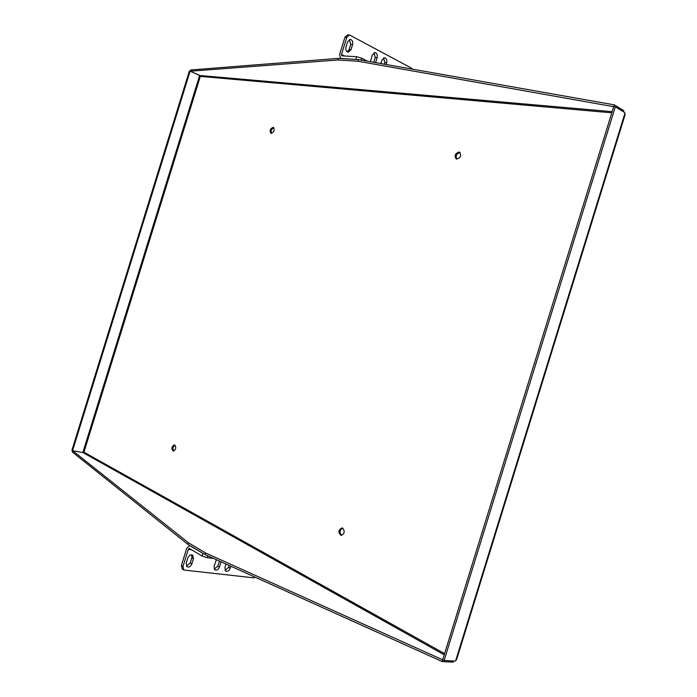 <?xml version="1.0" encoding="UTF-8"?>
<svg xmlns="http://www.w3.org/2000/svg" width="697" height="697" viewBox="0 0 697 697"><rect width="100%" height="100%" fill="white"/><g stroke="black" fill="none" stroke-linecap="round" stroke-linejoin="round"><path stroke-width="1.05" d="M182.309 569.101L181.386 565.537L186.683 548.426L189.671 545.594L202.932 553.322L202.086 556.04L207.114 557.687L207.706 555.788M213.63 558.463L207.114 557.687M255.424 577.316L253.664 577.83L183.808 570.033L182.98 566.53L188.286 549.384L189.288 548.434L202.086 556.04M214.206 569.214L217.847 566.069L219.398 561.068M225.026 570.416L228.59 567.288L229.156 565.467M186.404 566.121L190.255 562.923L191.884 557.652L191.666 554.768M216.401 559.708L214.023 566.417L214.842 569.885C216.776 570.582 218.318 569.632 219.468 567.036L221.08 561.826M225.976 564.03L224.861 567.646L225.671 571.096C227.57 571.775 229.086 570.826 230.21 568.255L230.838 566.225M186.204 563.263L187.04 566.783C189.053 567.541 190.656 566.583 191.849 563.908L193.487 558.628L192.625 555.091C190.621 554.35 189.026 555.309 187.841 557.966L186.204 563.263M361.142 60.09L361.726 58.199L356.655 56.718L355.81 59.437L340.493 58.365L339.631 54.357L344.919 37.263L347.681 34.859M356.655 56.718L341.783 55.812L341.495 54.462L346.792 37.342L349.441 34.92L411.413 68.088L412.415 69.16M361.726 58.199L367.415 61.197M384.282 64.176L384.788 62.556L383.603 57.956M373.749 62.312L375.247 57.476L374.01 52.815M347.306 51.935L349.101 49.696L350.73 44.425L349.354 39.607M386.103 64.499L386.669 62.678C387.192 59.907 386.469 58.269 384.517 57.764L381.921 60.142L380.858 63.575M375.561 62.634L377.129 57.581C377.643 54.784 376.911 53.129 374.916 52.623L372.294 55.011L370.464 61.737M352.612 44.512C353.135 41.628 352.342 39.929 350.251 39.415L347.594 41.837L345.947 47.135C345.433 50.001 346.209 51.7 348.282 52.214L350.974 49.792L352.612 44.512L350.73 44.425M341.652 535.392C339.273 532.552 339.613 530.112 342.654 528.091C345.093 531.462 344.562 533.902 341.06 535.401C337.967 532.377 338.306 529.886 342.079 527.908L342.663 528.091M173.797 451.055C172.438 448.737 172.83 446.751 174.973 445.113M456.788 159.143C455.429 155.788 456.526 153.593 460.072 152.547L460.107 152.556M271.481 133.388C270.645 130.818 271.447 128.962 273.877 127.821M625.087 114.726L624.826 112.626L615.32 106.833L444.111 660.486L455.219 661.113L456.622 659.528L625.087 114.726M174.755 444.974C176.419 447.744 175.905 449.783 173.213 451.09C171.174 448.546 171.593 446.472 174.45 444.869L174.755 444.974M459.009 152.033L459.619 152.216C461.597 155.98 460.456 158.228 456.221 158.968C454.174 155.771 455.106 153.462 459.009 152.033M273.085 127.377L273.416 127.464C274.853 130.409 274.017 132.352 270.906 133.293C269.425 130.705 270.148 128.736 273.085 127.377M71.896 450.332L189.349 71.103L190.107 71.164L72.558 450.706L71.896 450.332M444.216 654.805L83.178 452.719L83.936 452.187L83.039 451.926L199.438 76.104L200.327 76.391L199.995 75.52L612.175 111.651M72.558 450.706L82.577 452.484L72.688 450.732L72.296 451.996L187.929 544.392L205.118 554.62L442.151 661.54L613.708 106.693L357.84 61.223L337.888 59.986L190.237 71.216L190.63 69.961L338.385 58.382L358.345 59.594L614.292 104.864L623.78 110.657L623.432 111.781M442.151 661.54L453.25 662.15L453.599 661.017M199.438 76.104L199.377 75.381L190.107 71.164M83.178 452.719L82.577 452.484L83.039 451.926M615.32 106.833L613.708 106.693L614.292 104.864M357.84 61.223L358.345 59.594M337.888 59.986L338.385 58.382M190.237 71.216L199.995 75.52M205.118 554.62L205.624 552.982L444.111 660.486M187.929 544.392L188.425 542.789L205.624 552.982M72.688 450.732L188.425 542.789M181.386 565.537L182.98 566.53M188.286 549.384L191.666 549.802M217.847 566.069L219.468 567.036M228.59 567.288L230.21 568.255M193.487 558.628L191.884 557.652M190.255 562.923L191.849 563.908M346.792 37.342L344.919 37.263M344.475 56.013L341.495 54.462M386.669 62.678L384.788 62.556M377.129 57.581L375.247 57.476M349.101 49.696L350.974 49.792M624.808 113.672L455.803 660.242M611.818 112.818L200.327 76.391L83.936 452.187L444.581 653.629M183.808 570.033L182.213 569.04M349.441 34.92L347.568 34.85"/></g></svg>
